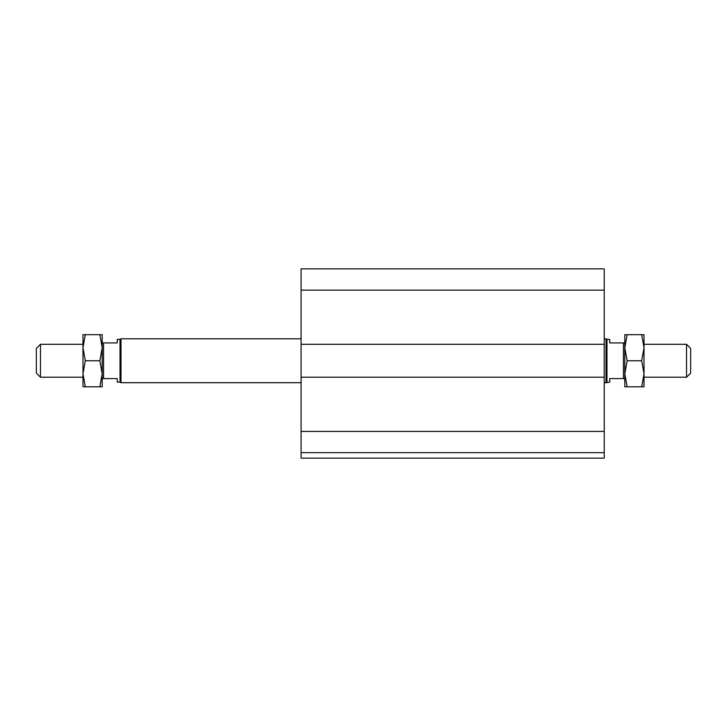 <?xml version="1.0" encoding="UTF-8"?>
<svg xmlns="http://www.w3.org/2000/svg" width="727" height="727" viewBox="0 0 727 727"><rect width="100%" height="100%" fill="white"/><g stroke="black" fill="none" stroke-linecap="round" stroke-linejoin="round"><path stroke-width="1.09" d="M604.237 452.657L301.087 452.657L301.087 458.146L604.237 458.146L604.237 268.854L301.087 268.854L301.087 290.118L604.237 290.118M301.087 452.657L301.087 377.213L604.237 377.213M301.087 377.213L301.087 344.298L604.237 344.298M301.087 344.298L301.087 290.118M690.65 373.105L690.65 348.415L686.533 344.298L686.533 377.213L690.65 373.105M623.439 378.585L624.811 378.585L624.811 342.926L623.439 342.926L623.439 378.585L609.717 378.585L609.717 382.157L606.027 382.702L606.027 338.809L604.237 338.809M623.439 342.926L609.717 342.926L609.717 339.355L606.972 339.355L606.972 382.157M40.467 377.213L40.467 344.298L36.35 348.415L36.35 373.105L40.467 377.213L82.987 377.213M117.283 342.926L102.189 342.926L102.189 378.585L117.283 378.585L117.283 382.157L120.028 382.157L120.028 339.355L117.283 339.355L117.283 342.926M103.561 378.585L103.561 342.926M301.087 338.809L120.973 338.809L120.973 382.702L301.087 382.702M120.028 339.355L120.973 338.809M102.189 334.693L102.189 347.724L99.863 334.693L102.189 334.693M102.189 373.787L102.189 386.819L99.863 386.819L102.189 373.787L99.863 360.756L102.189 347.724M82.987 334.693L85.313 334.693L82.987 347.724L82.987 334.693M82.987 347.724L85.313 360.756L82.987 373.787L82.987 347.724M82.987 373.787L85.313 386.819L82.987 386.819L82.987 373.787M99.863 334.693L85.313 334.693M99.863 386.819L85.313 386.819M99.863 360.756L85.313 360.756M644.013 334.693L644.013 386.819L641.687 386.819L644.013 373.787L641.687 360.756L644.013 347.724L641.687 334.693L644.013 334.693M624.811 334.693L627.137 334.693L624.811 347.724L624.811 334.693M624.811 347.724L627.137 360.756L624.811 373.787L627.137 386.819L624.811 386.819L624.811 373.787M641.687 334.693L627.137 334.693M641.687 386.819L627.137 386.819M641.687 360.756L627.137 360.756M301.087 431.402L604.237 431.402M644.013 377.213L686.533 377.213M644.013 344.298L686.533 344.298M606.972 339.355L606.027 338.809M82.987 344.298L40.467 344.298M606.027 382.702L604.237 382.702M120.028 382.157L120.973 382.702"/></g></svg>
